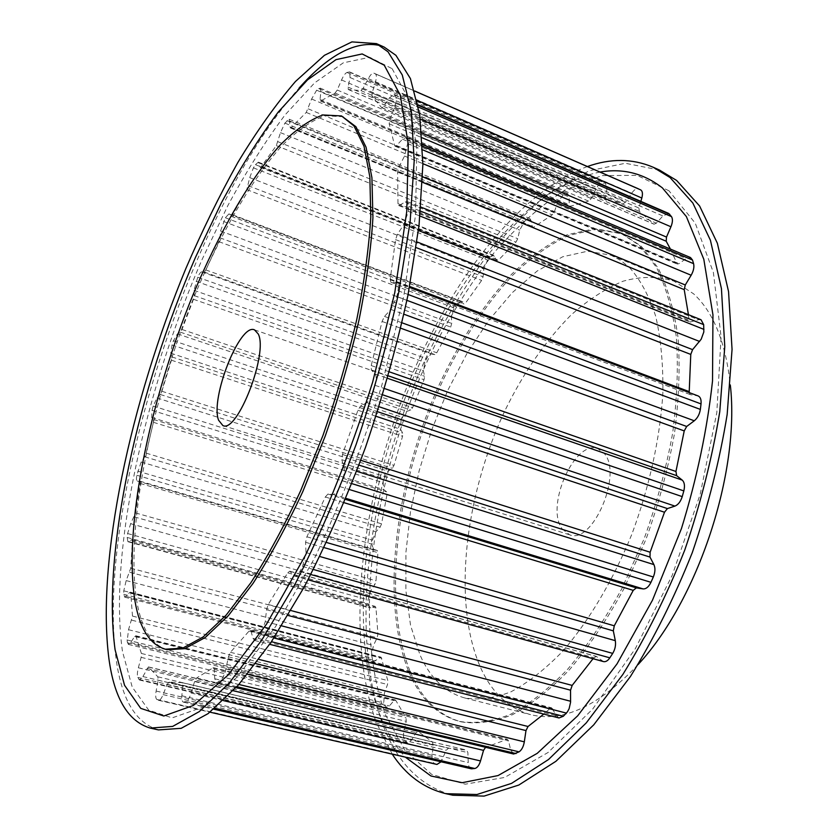 <?xml version="1.0" encoding="UTF-8"?>
<svg xmlns="http://www.w3.org/2000/svg" width="838" height="838" viewBox="0 0 838 838"><rect width="100%" height="100%" fill="white"/><g stroke="black" fill="none" stroke-linecap="round" stroke-linejoin="round"><path stroke-width="0.63" stroke-dasharray="4.19 3.14" d="M562.089 528.82L569.515 534.759C592.414 544.993 623.032 474.036 604.25 453.473L597.944 448.749C574.878 438.913 545.056 506.267 562.089 528.82M158.466 729.908C135.986 723.142 121.929 699.981 116.314 660.407C94.725 507.095 190.603 209.867 299.082 88.074M167.296 649.691C151.814 644.988 141.706 629.149 136.971 602.176C124.736 529.218 150.934 401.926 194.835 295.06C220.321 234.263 250.803 180.757 281.327 146.388C296.516 131.021 311.003 120.798 324.798 115.728L343.444 116.744M392.121 68.685L408.473 98.737L416.821 147.97L415.543 214.978L403.79 296.065L381.856 385.25C362.592 446.455 340.238 503.921 314.805 557.679L275.65 626.52L237.112 677.104L201.958 707.471L172.125 717.883L148.745 710.174L132.215 687.055L122.474 651.503C108.511 553.164 144.649 391.325 201.958 259.79L227.894 205.509C246.267 171.518 265.311 141.339 285.014 114.974L314.564 82.91L343.308 62.829L369.747 57.288L392.121 68.685M629.537 267.552C640.379 279.693 649.115 295.971 655.735 316.376C660.92 338.992 663.287 364.698 662.848 393.483C660.061 438.253 649.345 487.224 631.873 534.173C613.112 580.305 589.083 620.759 563 650.948C545.433 669.08 528.087 682.698 510.971 691.811C494.326 698.264 478.907 700.306 464.713 697.949C445.051 692.356 430.145 678.026 420.006 654.949L410.526 625.211L405.875 590.518L405.927 552.326L410.452 511.987L419.157 470.767L431.717 429.863L447.754 390.435L466.86 353.646L488.533 320.671L512.207 292.724L537.189 271.009L562.675 256.784L587.668 251.201L611.038 255.244L620.633 260.356L629.537 267.552M638.053 664.597C598.824 706.057 563 722.733 530.59 714.636C509.724 708.759 493.634 694.335 482.332 671.353C451.63 607.508 463.76 498.097 505.052 410.379C523.53 372.648 545.412 340.972 570.72 315.339C587.805 300.088 605.256 288.712 623.043 281.212C640.777 276.236 657.715 276.205 673.888 281.097L693.592 293.813C713.526 312.124 725.781 342.627 730.359 385.323M659.464 170.051L625.337 163.263L589.177 170.795L552.734 190.697C528.768 209.301 505.922 232.252 484.196 259.56C463.372 288.775 444.444 320.556 427.38 354.924C370.417 476.592 347.634 627.557 382.641 724.032C397.055 762.758 420.456 786.484 452.834 795.22M587.407 166.532C513.055 194.28 441.961 293.07 400.512 403.392C359.46 514.134 346.293 639.436 376.314 722.524L392.236 754.148M669.007 190.823L637.048 175.331L601.778 175.624L565.283 189.859C540.919 205.415 517.475 226.009 494.954 251.63C473.292 279.452 453.463 310.29 435.498 344.156C375.319 464.462 350.19 618.821 385.658 715.16L404.953 750.439L431.622 774.364L465.216 784.19L504.644 777.455L548.042 752.503L592.717 709.042L635.319 648.706L672.244 575.266L700.191 494.347L716.804 412.673L721.078 336.897L713.389 272.507L695.289 223.233L669.007 190.823M410.536 672.464C421.755 699.06 438.641 715.526 461.172 721.843C476.822 724.346 493.844 721.989 512.248 714.793C531.177 704.643 550.377 689.485 569.84 669.311C589.062 646.391 607.079 619.554 623.881 588.8L645.993 539.253C658.521 504.246 668.012 469.081 674.454 433.77C678.958 399.202 680.163 367.159 678.068 337.63C674.161 310.196 667.509 286.984 658.113 268.003L641.133 246.121L622.435 233.949L596.478 229.287L568.782 235.373C549.896 244.267 531.323 257.423 513.086 274.843C486.04 303.985 462.44 339.61 442.265 381.73C397.139 479.504 380.965 600.584 410.536 672.464M408.944 672.055C420.142 698.662 436.986 715.118 459.486 721.424C475.104 723.917 492.105 721.56 510.489 714.343C529.407 704.192 548.586 689.014 568.038 668.818C587.249 645.889 605.256 619.031 622.058 588.245L644.171 538.666C656.709 503.638 666.2 468.452 672.652 433.12C677.177 398.542 678.403 366.489 676.329 336.949C672.443 309.505 665.812 286.292 656.447 267.312L639.499 245.429L620.832 233.268L594.907 228.638L567.242 234.745C548.377 243.649 529.826 256.826 511.599 274.267C484.584 303.429 460.984 339.086 440.819 381.217C395.704 479.053 379.478 600.165 408.944 672.055M600.05 172.062C526.358 186.35 451.326 281.997 407.425 392.1C363.744 502.716 348.901 630.637 379.321 713.62C385.941 731.019 394.625 745.527 405.351 757.164M436.944 764.445L434.419 763.428C432.555 762.339 431.8 759.637 432.157 755.331L433.246 745.171L432.408 741.902L418.183 731.584L416.046 732.622L411.615 740.017L407.498 742.981L404.702 740.289C403.35 738.32 403.099 735.251 403.968 731.082L406.231 721.361L405.99 717.663L395.85 700.516L395.222 699.919L393.975 700.558L389.398 705.963L386.465 707.461L383.762 702.977L384.38 693.298L387.512 684.478L387.805 680.592L381.101 657.191L373.989 661.35L372.187 658.438L371.663 655.075L373.444 645.428L377.163 637.833L377.917 633.968L376 608.021L375.256 606.387L369.809 607.864L368.06 603.601L368.081 599.861L370.815 590.654L374.879 584.495L376.011 580.818L377.896 552.63L377.247 550.409L373.413 549.864L371.936 544.166L372.449 540.217L375.937 531.774L380.127 527.186L381.573 523.823L386.957 494.63L386.664 491.864L383.762 489.633L383.144 482.667L384.108 478.655L388.183 471.249L392.32 468.316L393.986 465.383L402.565 436.294L402.701 433.131L400.574 429.266L401.035 421.357L402.408 417.439L406.88 411.29L410.788 410.086L412.61 407.666L424.049 379.729L424.615 376.283L423.368 370.962L424.908 362.372L426.647 358.674C428.239 355.511 429.81 353.961 431.35 354.013L434.849 354.589L436.766 352.777L450.687 327.05L451.692 323.447L451.42 316.806L454.039 307.85L456.082 304.519L460.439 301.324L463.917 304.047L465.677 302.843L481.641 280.416L483.076 276.791L483.882 269.061L487.548 260.063L489.853 257.256L493.53 255.307L496.588 260.419L498.432 260.105L515.915 242.192L517.748 238.715L519.717 230.125L524.399 221.504L526.872 219.388L529.752 218.467L531.051 220.467L532.235 226.459L532.79 227.318L533.89 227.025L552.19 214.905L554.389 211.752L557.574 202.67L563.167 194.887L567.672 193.473L569.191 197.045L569.191 204.692L569.84 206.211L570.552 206.19L588.758 201.183L591.261 198.585L595.671 189.482C597.651 185.648 599.757 183.532 601.988 183.103L605.434 183.082L606.932 188.707L605.56 197.758L606.209 200.146L623.472 203.54L626.143 201.738L631.716 193.211C634.157 189.702 636.398 188.246 638.462 188.854M127.167 641.353L128.382 644.412L130.686 642.589L134.646 636.503L135.62 635.728L136.007 636.293L141.392 653.462L141.14 657.348L138.354 667.781C137.233 672.254 137.055 675.47 137.82 677.429L139.537 680.037L142.889 676.57L148.41 666.922L157.879 676.821L158.12 680.215L156.13 691.046C155.365 695.645 155.606 698.442 156.842 699.447L158.581 700.317C159.974 700.421 161.483 698.515 163.096 694.608L167.055 684.541L168.972 682.132L182.118 682.645L182.736 685.233L181.846 695.77C181.584 699.541 182.097 701.668 183.386 702.139L186.015 701.542C187.859 700.715 189.566 697.876 191.116 693.026L194.573 681.545L196.626 677.994L212.873 667.928L213.543 667.729L214.266 669.405L214.748 678.77L216.539 682.918L220.823 680.131C223.002 677.952 224.699 674.255 225.893 669.017L228.428 656.845L230.44 652.299L249.033 631.098L250.332 630.333L250.981 631.182L253.034 638.388L254.637 640.483L258.073 638.294L260.754 634.617L265.279 621.576L266.505 609.75L268.254 604.502L287.706 572.857L289.739 571.17L294.63 576.094C296.233 576.397 297.993 574.858 299.889 571.474L302.581 566.446L305.985 552.577L305.587 542.291L306.886 536.791L325.312 496.997L327.951 494.022L333 494.42C335.263 494.284 337.505 491.665 339.725 486.564L342.134 480.614C344.146 475.261 344.753 470.82 343.968 467.3L341.81 459.695L342.47 454.489L357.92 410.264L360.56 406.042L366.604 402.554C369.254 400.753 371.475 397.107 373.256 391.608L375.12 385.344C376.608 379.834 376.597 376.053 375.089 374.01L371.307 369.925L371.224 365.557L382.076 321.457L384.464 316.418L390.927 309.463L396.845 296.631L397.977 290.713C398.731 286.156 398.27 283.454 396.604 282.595L390.812 282.217L390.225 279.148L395.536 239.584L397.453 234.284L403.727 224.72L408.41 211.406L408.724 206.41L407.226 201.602L405.215 201.937L399.412 205.331L398.595 205.467L397.987 203.697L397.631 172.115L398.951 167.076L404.524 156.036L407.656 143.539L407.205 139.852L405.959 137.547L402.512 139.181L396.5 145.55L395.107 146.221L394.625 145.403L389.178 123.815L389.869 119.436L394.373 108.039C396.206 103.137 396.72 99.565 395.903 97.334L394.101 94.411L389.44 97.868L383.689 106.342L381.803 107.746L372.03 96.485L372.114 93.028L375.393 82.197C376.681 77.63 376.702 74.865 375.434 73.912L373.863 73.147C372.376 72.801 370.511 74.634 368.28 78.646L363.137 88.304L360.916 90.567L348.294 89.509L348.063 87.121L350.095 77.546L349.582 71.921L346.995 72.445C345.266 73.21 343.454 75.713 341.548 79.966L337.232 90.022L335.074 93.07L320.912 100.832L320.053 99.481L320.902 91.572L320.168 88.095L316.649 90.2L311.621 99.031L306.258 112.428L291.32 127.491L290.472 127.942L290.147 127.135L289.204 119.226L284.899 123.102L280.479 132.645L276.32 145.613L261.425 166.448L260.272 167.359L258.355 162.153L255.433 164.657L253.422 167.851L249.724 177.604L246.801 189.608L232.566 214.8L231.141 216.267L228.9 213.91L225.359 217.765L220.562 231.016L220.006 237.824L218.865 241.658L205.792 269.93L204.2 272.025L201.717 271.858C200.596 272.004 199.276 273.796 197.758 277.252L193.987 290.315L194.28 295.657L193.473 299.281L181.982 329.481L180.38 332.183L177.415 333.88L173.466 340.752L172.02 344.952L170.784 353.186L171.884 356.925L171.423 360.204L161.87 391.262L160.32 394.489L156.999 397.966L153.197 406.084L152.045 410.337L151.688 417.481L153.522 419.482L153.427 422.31L146.158 453.149L144.733 456.794L141.172 461.989L136.845 475.261C136.238 478.645 136.364 480.572 137.254 481.022L139.967 481.19L140.176 483.442L135.547 512.94L130.655 523.698L127.606 533.544L127.167 537.451L127.921 541.715L132.037 539.662L132.383 541.285L130.759 568.185L126.182 580.577L123.773 590.821L123.762 594.289L124.726 597.169L129.754 592.487L130.351 592.173L130.759 593.231L132.488 616.087L128.528 629.715L127.167 641.353M471.302 768.792C469.469 768.205 468.452 766.131 468.243 762.57L467.887 752.618L466.651 750.094L448.519 748.187L446.235 750.282L441.071 761.794M168.972 682.132L448.519 748.187L168.972 682.132M513.673 754.032L510.614 749.905L508.582 740.96L507.357 739.284L485.579 747.307M559.019 717.967L556.537 715.799L551.739 707.859L550.105 708.435L543.799 714.091M603.465 661.591L596.216 656.332L593.032 658.699M689.182 392.572L690.386 394.656L698.106 395.924M688.438 314.69L689.056 320.221L690.124 322.043L698.41 319.739L701.029 319.749M670.421 249.085L677.261 264.064L679.021 263.656L686.154 258.533L690.512 257.549M640.861 201.371L638.944 208.023L639.31 211.396L654.049 224.207L656.384 223.17L662.91 215.963L668.672 213.428M380.18 45.577L384.16 47.064M127.407 642.767L384.851 705.753M348.87 71.9L604.46 182.914M350.095 77.546L606.932 188.707M348.063 87.121L605.56 197.758M348.493 89.53L606.492 200.209M360.916 90.567L623.472 203.54M363.137 88.304L626.143 201.738M368.28 78.646L631.716 193.211M373.874 73.147L414.663 90.996L373.863 73.147M375.434 73.912L414.695 91.07M346.995 72.445L601.988 183.103M318.67 88.556L565.702 193.651M320.902 91.572L569.191 197.045M320.053 99.481L569.191 204.692M320.912 100.832L570.552 206.19M335.074 93.07L588.758 201.183M337.232 90.022L591.261 198.585M341.548 79.966L595.671 189.482M316.649 90.2L563.167 194.887M286.973 120.578L526.872 219.388M289.948 121.122L531.051 220.467M290.147 127.135L532.235 226.459M291.32 127.491L533.89 227.025M306.258 112.428L552.19 214.905M308.237 108.856L554.389 211.752M311.621 99.031L557.574 202.67M284.899 123.102L524.399 221.504M255.433 164.657L489.853 257.256M258.921 162.96L494.441 256.208M260.031 167.013L496.588 260.419M261.425 166.448L498.432 260.105M276.32 145.613L515.915 242.192M278.069 141.769L517.748 238.715M280.479 132.645L519.717 230.125M253.422 167.851L487.548 260.063M225.359 217.765L456.082 304.519M229.172 214.099L460.837 301.554M231.037 216.183L463.76 303.943M232.566 214.8L465.677 302.843M246.801 189.608L481.641 280.416M248.258 185.69L483.076 276.791M249.724 177.604L483.882 269.061M223.484 221.452L454.039 307.85M197.758 277.252L426.647 358.674M201.717 271.858L431.35 354.013M204.2 272.025L434.849 354.589M205.792 269.93L436.766 352.777M218.865 241.658L450.687 327.05M220.006 237.824L451.692 323.447M220.562 231.016L451.42 316.806M196.082 281.275L424.908 362.372M173.466 340.752L402.408 417.439M177.415 333.88L406.88 411.29M180.38 332.183L410.788 410.086M181.982 329.481L412.61 407.666M193.473 299.281L424.049 379.729M194.28 295.657L424.615 376.283M193.987 290.315L423.368 370.962M172.02 344.952L401.035 421.357M153.197 406.084L384.108 478.655M156.999 397.966L388.183 471.249M160.32 394.489L392.32 468.316M161.87 391.262L393.986 465.383M171.423 360.204L402.565 436.294M171.884 356.925L402.701 433.131M170.784 353.186L400.574 429.266M152.045 410.337L383.144 482.667M137.673 471.113L372.449 540.217M141.172 461.989L375.937 531.774M144.733 456.794L380.127 527.186M146.158 453.149L381.573 523.823M153.427 422.31L386.957 494.63M153.522 419.482L386.664 491.864M151.688 417.481L383.762 489.633M136.845 475.261L371.936 544.166M127.606 533.544L368.081 599.861M130.655 523.698L370.815 590.654M134.3 516.889L374.879 584.495M135.547 512.94L376.011 580.818M140.176 483.442L377.896 552.63M139.904 481.18L377.163 550.388M137.39 481.043L373.601 549.906M127.167 537.451L368.06 603.601M123.773 590.821L371.663 655.075M126.182 580.577L373.444 645.428M129.754 572.291L377.163 637.833M130.759 568.185L377.917 633.968M132.383 541.285L376 608.021M131.744 539.724L374.848 606.419M128.623 541.568L370.763 607.812M123.762 594.289L372.187 658.438M126.947 639.939L383.762 702.977M128.528 629.715L384.38 693.298M131.828 620.193L387.512 684.478M132.488 616.087L387.805 680.592M130.759 593.231L381.835 658.27M129.754 592.487L380.305 657.421M126.14 596.426L375.864 660.805M137.82 677.429L404.702 740.289M138.354 667.781L403.968 731.082M141.14 657.348L406.231 721.361M141.392 653.462L405.99 717.663M136.007 636.293L395.85 700.516M134.646 636.503L393.975 700.558M130.686 642.589L389.398 705.963M138.804 679.367L406.367 742.259M156.842 699.447L434.419 763.428M156.13 691.046L432.157 755.331M158.12 680.215L433.246 745.171M157.879 676.821L432.408 741.902M148.672 667.121L418.183 731.584M146.985 668.389L416.046 732.622M142.889 676.57L411.615 740.017M158.361 700.243L436.629 764.35M183.983 702.118L213.889 709.042M181.846 695.77L468.243 762.57M182.736 685.233L467.887 752.618M181.94 682.635L466.41 750.062M167.055 684.541L446.235 750.282M163.096 694.608L442.307 759.469M186.015 701.542L214.853 708.236M218.383 682.247L236.892 686.689M214.748 678.77L510.614 749.905M214.266 669.405L508.582 740.96M212.873 667.928L506.477 739.409M196.626 677.994L485.81 747.224M194.573 681.545L233.163 690.732M191.116 693.026L223.379 700.599M220.823 680.131L238.861 684.468M258.073 638.294L271.449 641.709M253.034 638.388L556.537 715.799M250.981 631.182L552.734 708.739M249.033 631.098L550.105 708.435M230.44 652.299L258.994 659.422M228.428 656.845L255.841 663.644M225.893 669.017L247.493 674.286M260.754 634.617L273.921 638.001M299.889 571.474L310.804 574.522M293.74 575.517L602.208 660.931M290.095 571.401L596.74 656.594M287.706 572.857L593.744 657.694M268.254 604.502L290.975 610.546M266.505 609.75L288.062 615.459M265.279 621.576L281.704 625.871M302.581 566.446L313.381 569.473M339.725 486.564L349.509 489.57M333 494.42L345.937 498.359M327.951 494.022L345.518 499.375M325.312 496.997L344.135 502.706M306.886 536.791L326.558 542.49M305.587 542.291L324.128 547.623M305.985 552.577L319.844 556.526M342.134 480.614L351.876 483.631M373.256 391.608L382.777 394.845M366.604 402.554L379.101 406.755M360.56 406.042L377.529 411.709M357.92 410.264L376.053 416.297M342.47 454.489L360.79 460.303M341.81 459.695L358.999 465.121M343.968 467.3L356.663 471.291M375.12 385.344L384.652 388.602M396.845 296.631L406.912 300.36M390.927 309.463L403.947 314.24M384.464 316.418L402.01 322.808M382.076 321.457L400.742 328.213M371.224 365.557L389.471 371.894M371.307 369.925L388.361 375.833M375.089 374.01L387.638 378.347M397.977 290.713L408.096 294.494M408.41 211.406L420.037 216.047M403.727 224.72L418.445 230.534M397.453 234.284L416.978 241.92M395.536 239.584L416.182 247.608M390.225 279.148L409.667 286.46M391.032 282.259L690.68 394.729M396.081 282.49L697.394 395.746M408.724 206.41L420.508 211.134M407.656 143.539L422.698 149.855M404.524 156.036L422.886 163.672M398.951 167.076L422.656 176.839M397.631 172.115L422.457 182.296M397.987 203.697L689.056 320.221M399.412 205.331L691.182 322.043M405.215 201.937L698.41 319.739M407.205 139.852L422.572 146.325M395.903 97.334L418.424 107.086M394.373 108.039L420.32 119.174M389.869 119.436L421.765 133.001M389.178 123.815L422.122 137.778M394.625 145.403L676.496 263.184M396.5 145.55L679.021 263.656M402.512 139.181L686.154 258.533M394.813 95.134L418.068 105.211M375.393 82.197L417.031 100.309M372.114 93.028L638.944 208.023M372.03 96.485L639.31 211.396M381.552 107.526L653.682 223.945M383.689 106.342L656.384 223.17M389.44 97.868L662.91 215.963M222.866 425.557L569.515 534.759M464.713 697.949L530.59 714.636M461.172 721.843L459.486 721.424M349.582 71.921L605.434 183.082M348.294 89.509L606.209 200.146M320.168 88.095L567.672 193.473M320.378 100.958L569.84 206.211M289.204 119.226L529.752 218.467M290.472 127.942L532.79 227.318M258.355 162.153L493.53 255.307M260.272 167.359L496.986 260.807M228.9 213.91L460.439 301.324M231.141 216.267L463.917 304.047M139.967 481.19L377.247 550.409M137.254 481.022L373.413 549.864M132.037 539.662L375.256 606.387M127.921 541.715L369.809 607.864M130.351 592.173L381.101 657.191M124.726 597.169L373.989 661.35M135.62 635.728L395.222 699.919M128.382 644.412L386.465 707.461M148.41 666.922L417.795 731.375M139.537 680.037L407.498 742.981M183.386 702.139L213.732 709.168M182.118 682.645L466.651 750.094M169.276 682.205L448.938 748.282M158.581 700.317L209.992 712.164M216.539 682.918L236.075 687.589M213.543 667.729L507.357 739.284M254.637 640.483L269.689 644.317M250.332 630.333L551.739 707.859M294.63 576.094L308.038 579.812M289.739 571.17L596.216 656.332M390.812 282.217L690.386 394.656M396.604 282.595L409.478 287.434M398.595 205.467L690.124 322.043M407.226 201.602L420.865 207.08M395.107 146.221L677.261 264.064M405.959 137.547L422.488 144.513M381.803 107.746L654.049 224.207M394.101 94.411L417.973 104.75M622.435 233.949L620.832 233.268M611.038 255.244L673.888 281.097M254.501 329.858L597.944 448.749"/><path stroke-width="1.26" d="M258.24 333.974C268.495 353.207 237.269 433.539 222.866 425.557L218.582 420.205C210.003 398.438 239.846 322.798 254.501 329.858L258.24 333.974M388.025 51.809L402.271 75.011L411.332 111.496L414.192 160.906L410.128 221.881L398.825 291.928C387.785 342.072 373.549 392.896 356.14 444.402C337.264 494.902 316.858 541.589 294.913 584.442L261.781 640.106L229.392 682.834L199.297 711.598L172.649 726.41L150.201 728.075C128.025 721.371 114.261 698.222 108.909 658.637C96.213 559.983 130.759 401.559 185.795 268.684C202.052 230.984 219.388 195.621 237.793 162.582C256.648 131.315 275.88 104.279 295.479 81.475L324.432 55.318L351.908 41.9L376.43 43.618L388.025 51.809M376.43 43.618L384.16 47.064L395.924 55.329L410.431 78.604L419.754 115.12L422.876 164.51L419.042 225.412L407.938 295.322C396.992 345.361 382.84 396.06 365.473 447.408C346.628 497.751 326.202 544.281 304.215 586.998L270.957 642.442L238.401 685.002L208.086 713.62L181.186 728.316L158.466 729.908L150.201 728.075M115.078 649.712C101.765 551.32 138.218 389.282 195.443 257.434L221.305 203.006C239.616 168.92 258.575 138.626 278.164 112.145L307.515 79.893L336.007 59.645L362.163 53.946L384.244 65.207L400.281 95.176L408.316 144.398L406.755 211.469L394.761 292.703L372.659 382.097C353.332 443.47 330.968 501.124 305.566 555.049L266.536 624.142L228.198 674.946L193.316 705.47L163.787 715.998L140.732 708.361L124.527 685.264L115.078 649.712M353.95 125.889L364.027 146.346L369.851 176.87L370.805 216.874C368.919 247.849 364.247 282.008 356.799 319.362C347.791 357.816 336.52 396.489 322.986 435.393L300.57 490.911C284.386 525.677 267.814 556.296 250.845 582.777L226.155 615.113L203.121 636.964L182.621 648.183L165.275 649.199C149.845 644.506 139.789 628.668 135.096 601.694C122.997 528.726 149.269 401.402 193.159 294.473C218.634 233.645 249.085 180.086 279.567 145.676C294.725 130.278 309.18 120.033 322.934 114.953L341.527 115.948L353.95 125.889M341.527 115.948L355.92 126.716L366.049 147.184L371.925 177.708L372.92 217.712C371.066 248.666 366.426 282.815 358.989 320.158C350.012 358.58 338.751 397.233 325.217 436.106L302.811 491.581C286.617 526.327 270.025 556.914 253.045 583.374L228.324 615.668L205.247 637.498L184.695 648.696L167.296 649.691L165.275 649.199M730.359 385.323C740.111 472.527 697.845 600.385 638.053 664.597M392.236 754.148C405.959 775.108 423.85 788.286 445.91 793.691L452.834 795.22L484.071 796.1L518.827 785.038L555.919 761.292L593.754 724.828L630.438 676.496C653.745 638.954 674.349 597.672 692.261 552.651C708.068 506.487 719.706 460.429 727.164 414.475L732.056 349.436L728.547 291.551L717.359 243.24L699.604 206.001L676.643 180.463L659.464 170.051L652.991 167.15C632.397 158.476 610.535 158.267 587.407 166.532M445.91 793.691L476.969 794.508L511.568 783.373L548.523 759.511L586.254 722.911L622.875 674.422C646.15 636.754 666.755 595.357 684.698 550.21C700.537 503.931 712.227 457.768 719.769 411.72L724.786 346.555L721.434 288.597L710.415 240.255L692.837 203.026L670.054 177.53L652.991 167.15M405.351 757.164L430.952 775.978L462.147 782.702L498.034 775.569L537.221 753.352L577.696 715.799L617.009 663.916L652.467 600.218L681.472 528.537C696.944 478.289 707.293 429.087 712.52 380.923L712.949 314.847L703.805 259.256L686.385 216.581L662.408 187.911C643.647 173.34 622.854 168.061 600.05 172.062M638.483 188.864L414.663 90.996L640.703 189.901C642.537 191.085 642.914 193.788 641.824 198.03L640.861 201.371M485.579 747.307L483.536 750.377L480.52 760.946C479.116 765.387 477.22 767.912 474.811 768.498L471.302 768.792L213.732 709.168M441.071 761.794L436.944 764.445L209.992 712.164M543.799 714.091L528.034 726.494L525.981 730.579L524.316 741.85C523.457 746.689 521.707 750.02 519.068 751.854L513.673 754.032L236.075 687.589M593.032 658.699L572.165 685.411L570.552 690.187L570.584 702.181L569.117 708.728L567.41 711.871L563.314 716.27L559.019 717.967L269.689 644.317M409.478 287.434L698.106 395.924C700.432 397.003 701.406 399.674 701.029 403.916L700.359 409.405C699.552 414.307 697.52 418.099 694.283 420.781L686.689 426.469L684.227 430.921L675.941 471.48L676.654 475.67L682.226 480.111C684.499 482.279 685.034 485.883 683.829 490.911L682.226 496.62C680.624 501.606 678.193 504.759 674.936 506.1L667.404 508.582L664.492 512.238L650.131 552.221L649.984 557.081L653.902 564.592C655.442 568.049 655.253 572.176 653.326 576.994L650.958 582.326C648.717 586.872 646.108 589.072 643.123 588.905L636.346 587.888L633.245 590.361L614.275 625.808L613.322 630.867L615.312 640.672C616.003 645.051 615.144 649.282 612.714 653.399L609.834 657.84C607.78 660.815 605.665 662.062 603.465 661.591L308.038 579.812M420.865 207.08L701.029 319.749L703.679 324.641L703.815 331.984L701.207 339.191L692.586 349.635L690.774 354.422L689.182 392.572M422.488 144.513L690.512 257.549L692.492 260.021L693.592 263.666C694.377 267.092 693.571 270.957 691.151 275.241L685.275 284.972L684.217 289.623L688.438 314.69M417.973 104.75L668.672 213.428L671.5 216.623C672.893 218.948 672.715 222.332 670.945 226.773L666.503 237.07L666.2 241.218L670.421 249.085M299.082 88.074C328.946 54.407 355.982 40.234 380.18 45.577M414.695 91.07L640.703 189.901M213.889 709.042L472.129 768.834M214.853 708.236L474.811 768.498M236.892 686.689L516.072 753.592M233.163 690.732L483.536 750.377M223.379 700.599L480.52 760.946M238.861 684.468L519.068 751.854M271.449 641.709L563.314 716.27M258.994 659.422L528.034 726.494M255.841 663.644L525.981 730.579M247.493 674.286L524.316 741.85M273.921 638.001L566.404 713.096M310.804 574.522L609.834 657.84M290.975 610.546L572.165 685.411M288.062 615.459L570.552 690.187M281.704 625.871L570.605 701.259M313.381 569.473L612.714 653.399M349.509 489.57L650.958 582.326M345.937 498.359L643.123 588.905M345.518 499.375L636.346 587.888M344.135 502.706L633.245 590.361M326.558 542.49L614.275 625.808M324.128 547.623L613.322 630.867M319.844 556.526L615.312 640.672M351.876 483.631L653.326 576.994M382.777 394.845L682.226 496.62M379.101 406.755L674.936 506.1M377.529 411.709L667.404 508.582M376.053 416.297L664.492 512.238M360.79 460.303L650.131 552.221M358.999 465.121L649.984 557.081M356.663 471.291L653.902 564.592M384.652 388.602L683.829 490.911M406.912 300.36L700.359 409.405M403.947 314.24L694.283 420.781M402.01 322.808L686.689 426.469M400.742 328.213L684.227 430.921M389.471 371.894L675.941 471.48M388.361 375.833L676.654 475.67M387.638 378.347L682.226 480.111M408.096 294.494L701.029 403.916M420.037 216.047L703.941 329.397M418.445 230.534L699.583 341.454M416.978 241.92L692.586 349.635M416.182 247.608L690.774 354.422M409.667 286.46L689.182 391.608M420.508 211.134L703.679 324.641M422.698 149.855L693.592 263.666M422.886 163.672L691.151 275.241M422.656 176.839L685.275 284.972M422.457 182.296L684.217 289.623M422.572 146.325L692.492 260.021M418.424 107.086L671.5 216.623M420.32 119.174L670.945 226.773M421.765 133.001L666.503 237.07M422.122 137.778L666.2 241.218M418.068 105.211L669.73 214.266M417.031 100.309L641.824 198.03"/></g></svg>
